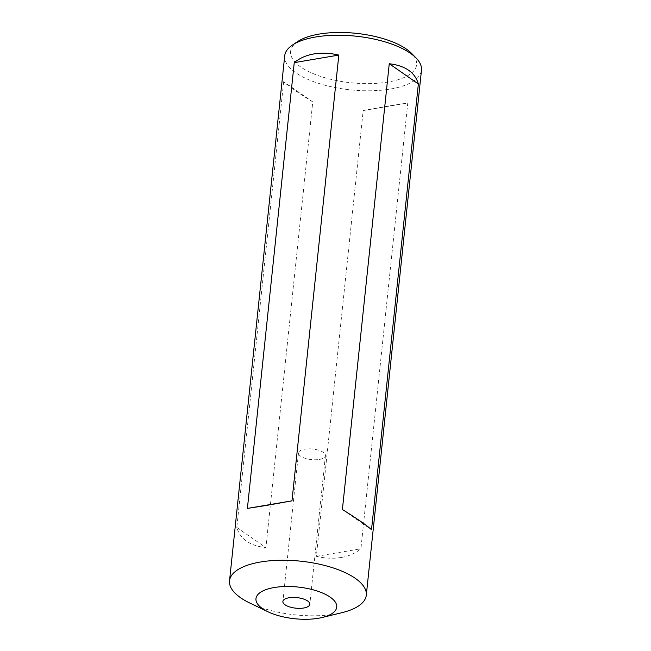 <?xml version="1.0" encoding="UTF-8"?>
<svg xmlns="http://www.w3.org/2000/svg" width="651" height="651" viewBox="0 0 651 651"><rect width="100%" height="100%" fill="white"/><g stroke="black" fill="none" stroke-linecap="round" stroke-linejoin="round"><path stroke-width="0.49" stroke-dasharray="3.25 2.44" d="M319.332 459.419A13.533 5.314 -174 0 0 325.427 455.716A13.533 5.314 -174 0 0 312.521 449.019A13.533 5.314 -174 0 0 298.5 452.884A13.533 5.314 -174 0 0 305.311 458.345A13.533 5.314 -174 0 0 319.332 459.419M249.74 602.997A68.762 26.976 -174 0 0 335.33 614.031A68.762 26.976 -174 0 0 341.913 612.681M284.707 55.823A68.762 26.976 -174 0 0 319.275 83.572A68.762 26.976 -174 0 0 390.51 89.032A68.762 26.976 -174 0 0 421.474 70.202M341.27 557.468C348.993 556.141 355.544 553.244 360.914 548.777L407.77 103.004L388.728 105.983L363.185 110.572L316.337 556.345C325.215 558.387 333.532 558.761 341.27 557.468M297.735 41.526A63.35 24.852 -174 0 0 311.227 72.782A63.35 24.852 -174 0 0 388.077 82.026A63.35 24.852 -174 0 0 411.701 53.504M283.657 81.668L236.801 527.44C240.121 538.987 249.829 545.733 265.909 547.678L312.765 101.906C297.474 92.385 287.775 85.639 283.657 81.668L312.765 101.906M342.402 509.513L371.509 529.751M236.801 527.44L265.909 547.678M316.337 556.345L360.914 548.777M363.185 110.572L407.77 103.004M298.5 452.884L282.884 601.475M325.427 455.716L309.811 604.307"/><path stroke-width="0.98" d="M318.445 618.255A40.606 15.933 -174 0 0 322.335 617.457A40.606 15.933 -174 0 0 328.804 596.235A40.606 15.933 -174 0 0 274.25 587.528A40.606 15.933 -174 0 0 267.903 611.737A40.606 15.933 -174 0 0 318.445 618.255M322.335 617.457L341.913 612.681A68.762 26.976 -174 0 0 366.293 595.209A68.762 26.976 -174 0 0 331.725 567.46A68.762 26.976 -174 0 0 260.49 562A68.762 26.976 -174 0 0 229.526 580.83A68.762 26.976 -174 0 0 249.74 602.997L267.903 611.737M342.402 509.513L389.257 63.741C405.337 65.678 415.037 72.424 418.357 83.979L371.509 529.751C367.392 525.78 357.684 519.034 342.402 509.513M366.293 595.209L421.474 70.202A68.762 26.976 -174 0 0 416.144 58.069A68.762 26.976 -174 0 0 315.67 36.993A68.762 26.976 -174 0 0 292.437 45.065A68.762 26.976 -174 0 0 284.707 55.823L229.526 580.83M313.896 53.943C321.635 52.65 329.943 53.024 338.829 55.075L291.974 500.839L266.438 505.436L247.396 508.407L294.244 62.642C299.623 58.175 306.173 55.278 313.896 53.943M416.144 58.069L411.701 53.504A63.35 24.852 -174 0 0 319.145 34.088A63.35 24.852 -174 0 0 297.735 41.526L292.437 45.065M303.716 608.01A13.533 5.314 -174 0 0 309.811 604.307A13.533 5.314 -174 0 0 296.905 597.61A13.533 5.314 -174 0 0 282.884 601.475A13.533 5.314 -174 0 0 289.687 606.935A13.533 5.314 -174 0 0 303.716 608.01M389.257 63.741L418.357 83.979M294.244 62.642L338.829 55.075M247.396 508.407L291.974 500.839"/></g></svg>
